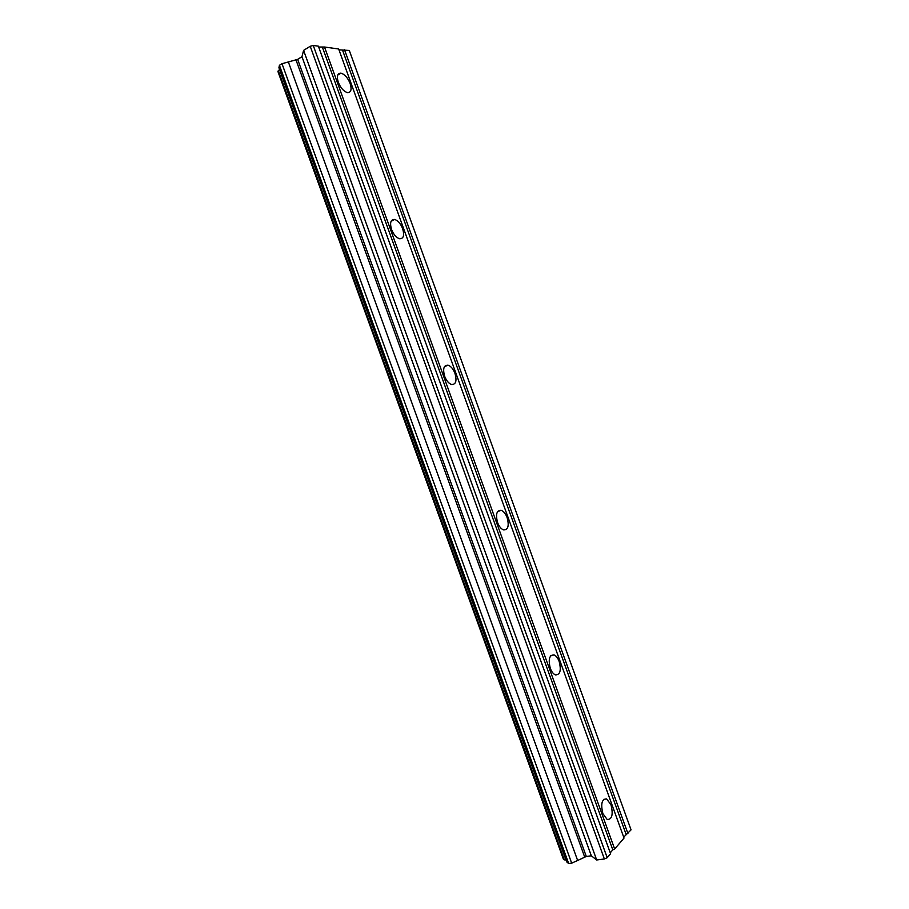 <?xml version="1.0" encoding="UTF-8"?>
<svg xmlns="http://www.w3.org/2000/svg" width="909" height="909" viewBox="0 0 909 909"><rect width="100%" height="100%" fill="white"/><g stroke="black" fill="none" stroke-linecap="round" stroke-linejoin="round"><path stroke-width="1.36" d="M350.135 83.48C351.965 89.582 351.056 92.627 347.431 92.604C343.727 91.457 340.682 88.014 338.296 82.287C336.489 76.186 337.375 73.14 340.966 73.163C344.704 74.311 347.761 77.754 350.135 83.48M402.642 228.682C404.596 235.488 403.539 238.84 399.494 238.726C396.244 237.624 393.597 234.556 391.563 229.523C389.631 222.705 390.677 219.353 394.688 219.467C397.96 220.569 400.619 223.637 402.642 228.682M454.989 373.417C457.045 380.951 455.875 384.643 451.489 384.484C448.682 383.439 446.399 380.701 444.649 376.269C442.615 368.713 443.774 365.02 448.126 365.191C450.955 366.236 453.239 368.974 454.989 373.417M507.165 517.676C509.313 525.959 508.063 530.015 503.427 529.867C501.041 528.89 499.086 526.436 497.575 522.539C495.439 514.233 496.678 510.176 501.279 510.335C503.688 511.312 505.654 513.767 507.165 517.676M559.171 661.479C561.41 670.49 560.137 674.955 555.342 674.887C553.308 673.967 551.627 671.785 550.309 668.32C548.093 659.275 549.354 654.81 554.115 654.912C556.16 655.821 557.853 658.014 559.171 661.479M611.007 804.817C613.336 814.555 612.075 819.464 607.223 819.532L602.883 813.635C600.576 803.851 601.826 798.954 606.644 798.92L611.007 804.817M610.246 852.824L612.802 849.847L614.654 849.006L624.029 838.064L338.659 48.984L324.502 47.018L318.673 47.041M577.635 860.471L586.294 856.46L591.327 855.801L596.679 859.971L604.371 858.994L607.201 857.71L610.587 853.756L318.355 46.166L313.241 45.45L310.219 46.291L303.583 50.393L301.981 56.71L297.641 59.38L282.006 63.71L279.427 65.3L278.915 67.743L566.693 861.88L568.682 863.55L571.67 863.164L577.635 860.471L288.358 61.926M565.966 859.869L564.341 859.891L278.313 70.618L277.938 71.55L563.455 859.369L564.341 859.891M623.699 837.155L631.062 829.849L349.295 50.461L338.977 49.836M279.597 69.629L278.313 70.618M614.654 849.006L324.502 47.018M612.802 849.847L322.525 47.575M607.201 857.71L313.241 45.45M604.371 858.994L310.219 46.291M596.679 859.971L303.583 50.393M591.327 855.801L301.981 56.71M586.294 856.46L297.641 59.38M584.76 857.232L295.948 59.778M571.67 863.164L282.006 63.71M568.682 863.55L279.427 65.3M627.914 833.53L344.534 49.802M626.096 834.348L342.602 50.336M606.644 798.92L603.712 799.375M554.115 654.912L550.809 655.684M501.279 510.335L497.7 511.46M448.126 365.191L444.444 366.668M394.688 219.467L391.109 221.228M340.966 73.163L337.682 75.106"/></g></svg>
